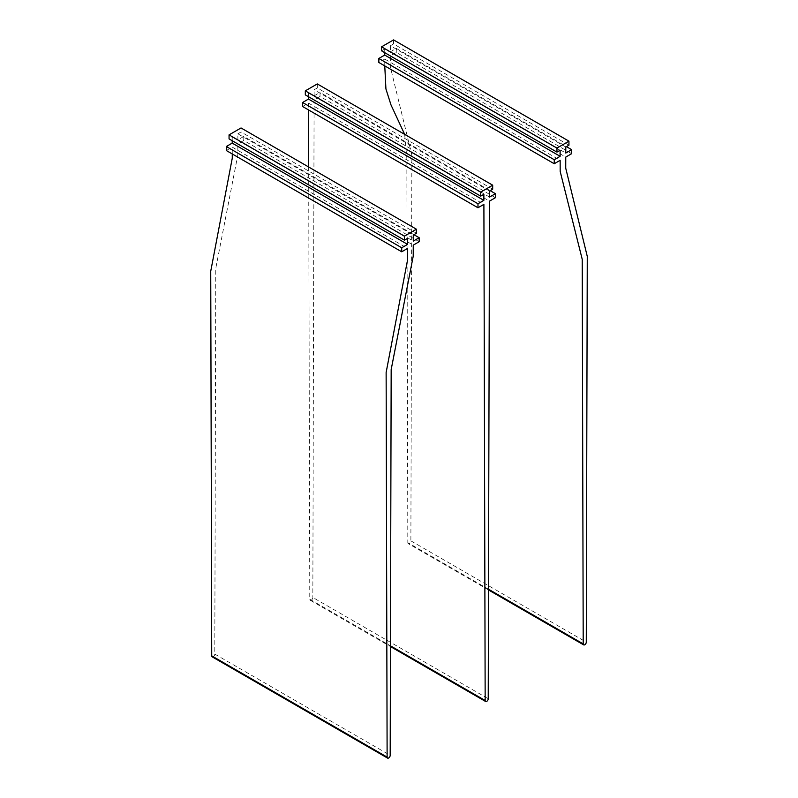 <?xml version="1.0" encoding="UTF-8"?>
<svg xmlns="http://www.w3.org/2000/svg" width="798" height="798" viewBox="0 0 798 798"><rect width="100%" height="100%" fill="white"/><g stroke="black" fill="none" stroke-linecap="round" stroke-linejoin="round"><path stroke-width="0.6" stroke-dasharray="3.99 2.99" d="M232.208 140.727L232.208 137.076L229.056 138.902M232.208 137.076L407.608 238.333M226.333 150.533L232.238 147.121L407.628 248.387M232.258 153.954L232.238 147.121M212.168 656.834A2.165 1.257 120 0 0 213.844 656.255A2.165 1.257 120 0 0 214.792 654.081L215.779 268.327L237.824 154.972L237.854 143.879L413.244 245.146M419.149 241.734L243.759 140.468L237.854 143.879M243.759 140.468L243.759 136.448L413.923 234.692M243.759 136.448L237.874 139.84L413.274 241.106M237.874 139.84L237.874 133.805L413.274 235.071M237.874 133.805L241.036 131.979L416.426 233.245M241.036 131.979L241.036 127.959M302.592 106.503L308.497 103.092L483.897 204.358M308.497 103.092L308.517 109.934M308.666 167.001L309.774 599.238A2.165 1.257 120 0 0 310.223 600.236A2.165 1.257 120 0 0 311.3 600.126A2.165 1.257 120 0 0 312.836 597.473L488.226 698.739M308.467 96.698L308.467 93.047L305.315 94.872M308.467 93.047L483.867 194.313M495.408 197.704L320.018 96.448L314.103 99.86L489.503 201.116M320.018 96.448L320.018 92.418L490.181 190.662M489.533 197.076L314.133 95.81L320.018 92.418M492.685 189.216L317.295 87.95L314.133 89.775L489.533 191.041M314.133 95.81L314.133 89.775M314.103 99.86L312.836 597.473M317.295 87.95L317.295 83.93M393.554 39.9L393.554 43.93L568.944 145.186M393.554 43.93L390.392 45.745L565.792 147.012M390.392 45.745L390.392 51.79L565.792 153.046M390.392 51.79L396.277 48.389L566.44 146.633M488.506 589.951L408.267 543.628A2.165 1.257 -60 0 0 409.933 543.049A2.165 1.257 -60 0 0 410.88 540.864L411.868 155.121L390.342 66.912L390.372 55.83L396.277 52.419L571.667 153.675M396.277 52.419L396.277 48.389M390.372 55.83L565.762 157.086M408.267 543.628A2.165 1.257 -60 0 1 407.818 542.64L406.83 158.034L404.666 134.373M384.766 65.905L384.756 59.072L560.146 160.328M384.756 59.072L378.851 62.483M384.726 52.668L384.726 49.017L560.126 150.283M381.574 50.843L384.726 49.017M214.792 654.081L390.182 755.337M309.774 599.238L390.461 645.831M410.88 540.864L586.281 642.131M488.506 589.223L407.818 542.64M310.223 600.236L390.461 646.56"/><path stroke-width="1.2" d="M229.056 134.872L404.446 236.138L416.426 229.216L241.036 127.959L229.056 134.872L229.056 138.902L404.446 240.158L404.446 236.138M226.333 146.513L401.723 247.769L401.723 251.799L226.333 150.533L226.333 146.513L232.208 143.111L407.608 244.378L407.608 238.333L404.446 240.158M232.208 143.111L232.208 140.727M401.723 247.769L407.608 244.378M401.723 251.799L407.628 248.387L407.658 259.44L386.132 372.506L387.12 757.112A2.165 1.257 120 0 0 387.569 758.1A2.165 1.257 120 0 0 389.234 757.521A2.165 1.257 120 0 0 390.182 755.337L391.17 369.594L413.214 256.228L413.244 245.146L419.149 241.734L419.149 237.704L413.274 241.106L413.274 235.071L416.426 233.245L416.426 229.216M387.569 758.1L212.168 656.834A2.165 1.257 120 0 1 211.719 655.846L210.732 271.24L232.268 158.174L232.258 153.954M413.923 234.692L419.149 237.704M477.982 207.769L477.982 203.749L302.592 102.483L302.592 106.503L477.982 207.769L483.897 204.358L485.164 700.504A2.165 1.257 120 0 0 485.613 701.492A2.165 1.257 120 0 0 486.7 701.382A2.165 1.257 120 0 0 488.226 698.739L489.503 201.116L495.408 197.704L495.408 193.685L490.181 190.662M308.517 109.934L308.666 167.001M302.592 102.483L308.467 99.082L483.867 200.348L483.867 194.313L480.705 196.138L480.705 192.109L305.315 90.842L305.315 94.872L480.705 196.138M477.982 203.749L483.867 200.348M308.467 99.082L308.467 96.698M305.315 90.842L317.295 83.93L492.685 185.186L492.685 189.216L489.533 191.041L489.533 197.076L495.408 193.685M492.685 185.186L480.705 192.109M566.44 146.633L571.667 149.655L565.792 153.046L565.792 147.012L568.944 145.186L568.944 141.166L393.554 39.9L381.574 46.823L556.964 148.079L568.944 141.166M554.241 163.74L554.241 159.72L560.126 156.318L384.726 55.062L378.851 58.454L378.851 62.483L554.241 163.74L560.146 160.328L560.176 171.39L582.221 259.29L583.208 643.896A2.165 1.257 -60 0 0 583.657 644.884A2.165 1.257 -60 0 0 585.333 644.305A2.165 1.257 -60 0 0 586.281 642.131L587.268 256.377L565.732 168.179L565.762 157.086L571.667 153.675L571.667 149.655M384.766 65.905L385.923 88.957L391 104.937L404.666 134.373M378.851 58.454L554.241 159.72M560.126 156.318L560.126 150.283L556.964 152.109L556.964 148.079M384.726 55.062L384.726 52.668M381.574 46.823L381.574 50.843L556.964 152.109M211.719 655.846L387.12 757.112M390.461 645.831L485.164 700.504M583.208 643.896L488.506 589.223M390.461 646.56L485.613 701.492M583.657 644.884L488.506 589.951"/></g></svg>
